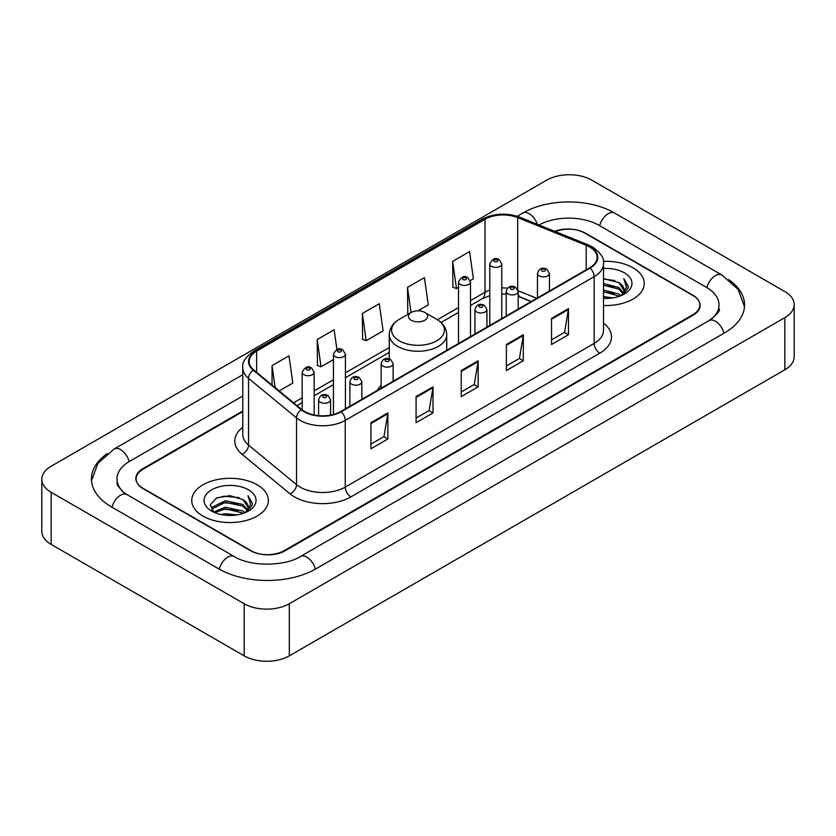 <?xml version="1.0" encoding="UTF-8"?>
<svg xmlns="http://www.w3.org/2000/svg" width="836" height="836" viewBox="0 0 836 836"><rect width="100%" height="100%" fill="white"/><g stroke="black" fill="none" stroke-linecap="round" stroke-linejoin="round"><path stroke-width="1.25" d="M381.143 385.156A42.302 24.422 0 0 0 377.36 390.37M531.205 301.545L518.895 296.571A31.925 18.434 0 0 0 518.184 296.289M242.774 411.636L143.144 469.153A23.941 13.825 0 0 0 136.132 478.934A23.941 13.825 0 0 0 143.144 488.705L250.382 550.621A23.941 13.825 0 0 0 284.24 550.621L692.856 314.712A23.941 13.825 0 0 0 699.868 304.931A23.941 13.825 0 0 0 692.856 295.16L585.618 233.244A23.941 13.825 0 0 0 555.271 231.572M711.06 319.342A43.096 24.881 0 0 0 719.023 304.931A43.096 24.881 0 0 0 706.399 287.333L599.172 225.427A43.096 24.881 0 0 0 538.99 224.988M242.774 395.992L129.601 461.336A43.096 24.881 0 0 0 116.977 478.934A43.096 24.881 0 0 0 124.94 493.344M244.175 603.728A31.925 18.434 0 0 0 289.319 603.728L784.847 317.638A31.925 18.434 0 0 0 794.2 304.607A31.925 18.434 0 0 0 784.847 291.576L591.825 180.137A31.925 18.434 0 0 0 546.681 180.137L51.153 466.227A31.925 18.434 0 0 0 41.8 479.258A31.925 18.434 0 0 0 51.153 492.289L244.175 603.728L244.175 655.863A31.925 18.434 0 0 0 289.319 655.863L784.847 369.773A31.925 18.434 0 0 0 794.2 356.742L794.2 304.607M41.8 479.258L41.8 531.393A31.925 18.434 0 0 0 51.153 544.424L244.175 655.863M107.311 453.593A68.646 39.626 0 0 0 91.438 478.934A68.646 39.626 0 0 0 111.543 506.95L218.771 568.867A68.646 39.626 0 0 0 315.851 568.867L724.457 332.958A68.646 39.626 0 0 0 744.562 304.931A68.646 39.626 0 0 0 728.689 279.59M531.132 301.587L518.822 296.613A31.925 18.434 0 0 0 518.184 296.362M633.03 267.781A38.31 22.123 0 0 0 603.331 261.354A38.31 22.123 0 0 1 633.03 267.781A38.31 22.123 0 0 1 644.253 283.425A38.31 22.123 0 0 0 633.03 267.781M257.154 484.796A38.31 22.123 0 0 0 215.395 480A38.31 22.123 0 0 0 191.747 500.44A38.31 22.123 0 0 0 202.97 516.084A38.31 22.123 0 0 0 244.718 520.87A38.31 22.123 0 0 0 268.377 500.44A38.31 22.123 0 0 0 257.154 484.796A38.31 22.123 0 0 0 215.395 480A38.31 22.123 0 0 0 191.747 500.44A38.31 22.123 0 0 0 202.97 516.084A38.31 22.123 0 0 0 244.718 520.87A38.31 22.123 0 0 0 268.377 500.44A38.31 22.123 0 0 0 257.154 484.796M589.631 246.965A25.54 14.745 180 0 1 597.113 257.394A25.54 14.745 180 0 1 589.631 267.813L340.733 411.511A25.54 14.745 180 0 1 301.754 409.546L253.778 369.993A25.54 14.745 180 0 1 249.159 361.528A25.54 14.745 180 0 1 256.642 351.099L484.995 219.262A25.54 14.745 180 0 1 517.703 217.611L586.214 245.314A25.54 14.745 180 0 1 589.631 246.965M590.08 246.704A26.177 15.111 0 0 0 586.59 245.011L518.069 217.308A26.177 15.111 0 0 0 484.546 219.001L256.192 350.848A26.177 15.111 0 0 0 253.256 370.202L301.232 409.755A26.177 15.111 0 0 0 341.192 411.772L590.08 268.074A26.177 15.111 0 0 0 590.08 246.704M370.933 422.692L370.933 448.754L387.862 438.984L387.862 412.921L370.933 422.692M370.933 444.135L383.975 436.601L387.789 413.778A6.385 3.689 -120 0 0 387.862 412.921M383.86 436.674L387.862 438.984M416.077 396.619L416.077 422.692L433.017 412.921L433.017 386.849L416.077 396.619M416.077 418.063L429.119 410.539L432.943 387.716A6.385 3.689 -120 0 0 433.017 386.849M429.004 410.601L433.017 412.921M551.53 318.422L551.53 344.495L568.47 334.714L568.47 308.651L551.53 318.422M551.53 339.865L564.572 332.331L568.396 309.508A6.385 3.689 -120 0 0 568.47 308.651M564.457 332.404L568.47 334.714M506.386 344.484L506.386 370.557L523.315 360.786L523.315 334.714L506.386 344.484M506.386 365.928L519.428 358.404L523.242 335.581A6.385 3.689 -120 0 0 523.315 334.714M519.313 358.466L523.315 360.786M461.232 370.557L461.232 396.619L478.161 386.849L478.161 360.786L461.232 370.557M461.232 392L474.273 384.466L478.098 361.643A6.385 3.689 -120 0 0 478.161 360.786M474.158 384.539L478.161 386.849M603.498 305.495A38.31 22.123 0 0 0 644.253 283.425A38.31 22.123 0 0 1 603.498 305.495M242.774 410.988L142.862 468.672A23.941 13.825 0 0 0 135.85 478.443A23.941 13.825 0 0 0 142.862 488.224L251.228 550.778A23.941 13.825 0 0 0 285.086 550.778L693.138 315.193A23.941 13.825 0 0 0 700.15 305.422A23.941 13.825 0 0 0 693.138 295.641L584.772 233.087A23.941 13.825 0 0 0 554.655 231.321M279.182 390.935L292.809 383.066L288.984 355.833L272.055 365.604L272.055 385.051M417.958 310.804L428.251 304.858L424.437 277.625L407.498 287.406L407.78 313.312M470.281 280.603L473.406 278.796L469.581 251.563L452.652 261.334L452.924 287.239M336.908 349.511L334.128 329.76L317.199 339.541L317.471 365.447M362.354 313.469L366.178 340.701L383.107 330.931L379.283 303.698L362.354 313.469L362.625 339.374M366.178 340.701L362.354 339.28M408.94 313.751L407.498 313.207M407.498 287.406L411.03 312.539M452.652 261.334L456.477 288.566L458.515 287.396M456.477 288.566L452.652 287.145M317.199 339.541L321.024 366.774L333.449 359.595M321.024 366.774L317.199 365.342M272.055 365.604L275.138 387.601M603.498 296.581L612.997 297.888M603.498 298.212L607.772 298.41M603.498 290.061L618.703 293.979L620.908 295.714M603.498 291.691L619.58 296.226M603.498 283.55L618.703 287.469L623.363 292.663M603.498 285.18L618.703 289.099L622.945 293.426M621.002 295.683A18.047 10.419 0 0 0 623.98 289.946A18.047 10.419 0 0 0 618.703 282.578L623.969 290.332M603.498 298.389A26.02 15.027 0 0 0 624.346 294.053A26.02 15.027 0 0 0 624.346 272.797A26.02 15.027 0 0 0 603.498 268.471M618.703 282.578L603.498 278.587M622.768 294.889L628.129 288.023L628.296 286.414L623.834 278.67L626.446 287.333L621.284 295.557M623.834 278.67L628.296 286.727M603.498 279.025L614.868 280.572M603.498 285.536L614.324 286.936M603.498 292.057L614.324 293.446M411.228 320.24A9.583 5.528 0 0 0 424.772 320.251A9.583 5.528 0 0 0 424.772 312.424L436.664 319.289A26.397 15.236 0 0 1 436.664 340.848A26.397 15.236 0 0 1 399.336 340.848A26.397 15.236 0 0 1 399.336 319.289C392.836 323.156 389.482 328.276 389.262 334.672A28.737 16.584 0 0 0 397.685 346.407A28.737 16.584 0 0 0 428.993 350.002A28.737 16.584 0 0 0 446.737 334.672C446.518 328.276 443.164 323.156 436.664 319.289L424.772 312.424A9.583 5.528 0 0 0 411.228 312.424A9.583 5.528 0 0 0 411.228 320.24M220.986 514.516L225.386 513.732L237.121 514.903M226.138 515.289L231.885 515.425M213.64 512.029L225.386 507.212L242.816 510.995L245.021 512.729M214.758 512.593L225.386 508.842L243.694 513.231M212.187 510.691L212.637 506.971L225.386 500.691L242.816 504.474L247.477 509.667M212.083 510.221L212.637 508.601L225.386 502.321L242.816 506.104L247.059 510.441M245.126 512.687A18.047 10.419 0 0 0 248.104 506.95A18.047 10.419 0 0 0 242.816 499.594L248.093 507.347M248.459 489.812A26.02 15.027 0 0 0 211.654 489.812A26.02 15.027 0 0 0 211.654 511.068A26.02 15.027 0 0 0 248.459 511.057A26.02 15.027 0 0 0 248.459 489.812M242.816 499.594L229.963 495.643L216.639 497.932L210.212 504.756L213.859 512.196M246.881 511.904L252.253 505.038L252.42 503.429L247.947 495.675L250.56 504.348L245.408 512.572M247.947 495.675L252.42 503.742M215.907 498.287L224.267 496.25L238.981 497.587M218.886 503.794L224.267 502.77L238.448 503.941M218.886 510.305L224.267 509.281L238.448 510.462M315.371 569.138A12.77 7.378 -120 0 0 300.427 556.504C284.731 566.651 249.891 566.651 234.184 556.504L126.957 494.588L123.185 492.09L117.51 485.382L116.977 482.842M219.251 569.138A12.77 7.378 -60 0 1 227.8 557.131A12.77 7.378 -60 0 1 234.184 556.504M112.024 507.233A12.77 7.378 -60 0 1 120.572 495.225A12.77 7.378 -60 0 1 126.957 494.588M91.511 480.731L97.864 463.363L114.187 448.974A12.77 7.378 60 0 1 129.12 461.618M517.202 216.294L522.803 213.065A12.77 7.378 60 0 1 537.329 224.32M522.803 213.065C547.705 198.247 589.673 198.247 614.585 213.065A12.77 7.378 120 0 0 608.2 213.692A12.77 7.378 120 0 0 599.652 225.699M744.489 306.728L738.136 289.36L721.813 274.971A12.77 7.378 120 0 0 715.428 275.608A12.77 7.378 120 0 0 706.88 287.615M723.976 333.23A12.77 7.378 -120 0 0 709.043 320.596L300.427 556.504M289.319 655.863L289.319 603.728M51.153 544.424L51.153 492.289M784.847 369.773L784.847 317.638M603.498 323.072A39.909 23.042 180 0 1 599.788 353.189L350.89 496.887A7.984 4.608 60 0 1 345.247 487.106L594.145 343.418A31.925 18.434 0 0 0 603.498 330.377L603.498 263.643A31.925 18.434 180 0 1 594.145 276.685A7.984 4.608 -120 0 0 590.08 268.074M350.89 496.887A39.909 23.042 180 0 1 294.46 496.887A39.909 23.042 180 0 1 289.987 493.815L242.012 454.251A39.909 23.042 180 0 1 242.774 427.217M300.103 487.106A31.925 18.434 0 0 0 345.247 487.106L345.247 420.372A31.925 18.434 180 0 1 296.519 417.916L248.553 378.363A31.925 18.434 180 0 1 242.774 367.788L242.774 434.521A31.925 18.434 0 0 0 248.553 445.097L296.519 484.65A31.925 18.434 0 0 0 300.103 487.106M603.498 263.643C604.564 258.658 600.896 253.099 592.494 246.954L588.293 244.927A7.984 3.741 112 0 0 586.59 245.011M588.293 244.927L519.783 217.224C506.553 212.543 494.013 213.222 482.132 219.262A7.984 4.608 60 0 1 484.546 219.001M256.192 350.848A7.984 4.608 -120 0 0 253.778 351.099C245.491 357.056 241.823 362.615 242.774 367.788M253.256 370.202A7.984 5.34 129.5 0 0 248.553 378.363L248.553 445.097A7.984 5.34 -50.5 0 1 242.012 454.251M519.783 217.224A7.984 3.741 112 0 0 518.069 217.308M301.232 409.755A7.984 5.34 129.5 0 0 296.519 417.916L296.519 484.65A7.984 5.34 -50.5 0 1 289.987 493.815M341.192 411.772A7.984 4.608 60 0 1 345.247 420.372L594.145 276.685L594.145 343.418A7.984 4.608 60 0 0 599.788 353.189M256.642 351.099L256.642 372.344M586.214 245.314L586.214 269.788M517.703 217.611L517.703 289.413M536.796 298.316L518.132 290.771M507.556 288.169A25.54 14.745 0 0 0 501.757 287.96M489.781 290.082A25.54 14.745 0 0 0 484.995 292.255L470.49 300.626M484.995 219.262L484.995 292.255A14.369 8.297 60 0 1 482.017 298.828L470.49 305.485M458.515 307.543L437.406 319.728M389.262 347.525L345.425 372.835M333.449 379.743L314.158 390.882M302.183 397.8L293.551 402.785M531.32 301.482L520.556 297.125A14.369 6.73 -68 0 1 518.184 294.147M461.232 371.383L478.098 361.643M506.386 345.32L523.242 335.581M551.53 319.248L568.396 309.508M416.077 397.455L432.943 387.716M370.933 423.518L387.789 413.778M539.23 275.87A5.988 3.459 180 0 1 537.475 273.424C539.011 268.513 542.136 267.092 546.869 269.15L549.451 273.424A5.988 3.459 180 0 1 545.751 276.611A5.988 3.459 180 0 1 539.23 275.87M544.873 269.349A1.996 1.149 0 0 0 542.052 269.349A1.996 1.149 0 0 0 542.052 270.979A1.996 1.149 0 0 0 544.873 270.979A1.996 1.149 0 0 0 544.873 269.349M507.964 293.917A5.988 3.459 180 0 1 506.208 291.471C507.734 286.56 510.869 285.139 515.603 287.208L518.184 291.471A5.988 3.459 180 0 1 514.485 294.669A5.988 3.459 180 0 1 507.964 293.917M513.607 287.396A1.996 1.149 0 0 0 510.786 287.396A1.996 1.149 0 0 0 510.786 289.026A1.996 1.149 0 0 0 513.607 289.026A1.996 1.149 0 0 0 513.607 287.396M476.698 311.974A5.988 3.459 180 0 1 474.942 309.529C476.468 304.618 479.603 303.186 484.337 305.255L486.918 309.529A5.988 3.459 180 0 1 483.218 312.716A5.988 3.459 180 0 1 476.698 311.974M482.341 305.453A1.996 1.149 0 0 0 479.519 305.453A1.996 1.149 0 0 0 479.519 307.084A1.996 1.149 0 0 0 482.341 307.084A1.996 1.149 0 0 0 482.341 305.453M382.898 366.126A5.988 3.459 180 0 1 381.143 363.681C382.669 358.769 385.804 357.348 390.537 359.407L393.119 363.681A5.988 3.459 180 0 1 389.419 366.879A5.988 3.459 180 0 1 382.898 366.126M388.541 359.605A1.996 1.149 0 0 0 385.72 359.605A1.996 1.149 0 0 0 385.72 361.236A1.996 1.149 0 0 0 388.541 361.236A1.996 1.149 0 0 0 388.541 359.605M351.632 384.173A5.988 3.459 180 0 1 349.876 381.728C351.402 376.817 354.537 375.395 359.271 377.464L361.852 381.728A5.988 3.459 180 0 1 358.153 384.926A5.988 3.459 180 0 1 351.632 384.173M357.275 377.663A1.996 1.149 0 0 0 354.454 377.663A1.996 1.149 0 0 0 354.454 379.293A1.996 1.149 0 0 0 357.275 379.293A1.996 1.149 0 0 0 357.275 377.663M320.366 402.231A5.988 3.459 180 0 1 318.61 399.786C320.136 394.874 323.271 393.453 328.005 395.512L330.586 399.786A5.988 3.459 180 0 1 326.886 402.973A5.988 3.459 180 0 1 320.366 402.231M326.009 395.71A1.996 1.149 0 0 0 323.187 395.71A1.996 1.149 0 0 0 323.187 397.34A1.996 1.149 0 0 0 326.009 397.34A1.996 1.149 0 0 0 326.009 395.71M501.757 318.547L501.757 263.936A5.988 3.459 180 0 1 498.068 267.133A5.988 3.459 180 0 1 491.537 266.381A5.988 3.459 180 0 1 489.781 263.936L489.781 325.465M494.358 261.501A1.996 1.149 0 0 0 497.18 261.501A1.996 1.149 0 0 0 497.18 259.871A1.996 1.149 0 0 0 494.358 259.871A1.996 1.149 0 0 0 494.358 261.501M470.49 336.605L470.49 281.993A5.988 3.459 180 0 1 466.791 285.18A5.988 3.459 180 0 1 460.27 284.439A5.988 3.459 180 0 1 458.515 281.993L458.515 343.512M463.092 279.548A1.996 1.149 0 0 0 465.913 279.548A1.996 1.149 0 0 0 465.913 277.918A1.996 1.149 0 0 0 463.092 277.918A1.996 1.149 0 0 0 463.092 279.548M345.425 408.804L345.425 354.203A5.988 3.459 180 0 1 341.725 357.39A5.988 3.459 180 0 1 335.205 356.638A5.988 3.459 180 0 1 333.449 354.203L333.449 414.457M338.026 351.757A1.996 1.149 0 0 0 340.848 351.757A1.996 1.149 0 0 0 340.848 350.127A1.996 1.149 0 0 0 338.026 350.127A1.996 1.149 0 0 0 338.026 351.757M314.158 414.99L314.158 372.25A5.988 3.459 180 0 1 310.459 375.448A5.988 3.459 180 0 1 303.938 374.695A5.988 3.459 180 0 1 302.183 372.25L302.183 409.891M306.76 369.805A1.996 1.149 0 0 0 309.581 369.805A1.996 1.149 0 0 0 309.581 368.174A1.996 1.149 0 0 0 306.76 368.174A1.996 1.149 0 0 0 306.76 369.805M114.187 448.974L242.774 374.737M719.023 308.839C720.799 310.135 717.476 314.054 709.043 320.596M614.585 213.065L721.813 274.971M482.132 219.262L253.778 351.099M520.556 297.125L518.184 296.268M506.208 294.105L501.757 294.021M489.781 295.714L482.017 298.828M458.515 312.403L441.042 322.487M389.262 352.384L345.425 377.694M333.449 384.602L314.158 395.741M302.183 402.659L297.02 405.638M446.737 350.315L446.737 334.672M389.262 358.853L389.262 334.672M411.228 312.424L399.336 319.289M212.02 510.493L212.02 509.406M537.475 297.93L537.475 273.424M549.451 291.012L549.451 273.424M506.208 315.977L506.208 291.471M518.184 309.069L518.184 291.471M474.942 334.034L474.942 309.529M486.918 327.116L486.918 309.529M381.143 388.186L381.143 363.681M393.119 381.279L393.119 363.681M349.876 406.233L349.876 381.728M361.852 399.326L361.852 381.728M318.61 415.649L318.61 399.786M330.586 415.105L330.586 399.786M501.757 263.936L499.176 259.672C495.706 257.164 492.571 258.585 489.781 263.936M470.49 281.993L467.909 277.719C464.44 275.211 461.305 276.632 458.515 281.993M345.425 354.203L342.844 349.929C339.374 347.421 336.239 348.842 333.449 354.203M314.158 372.25L311.577 367.976C308.108 365.468 304.973 366.899 302.183 372.25"/></g></svg>
